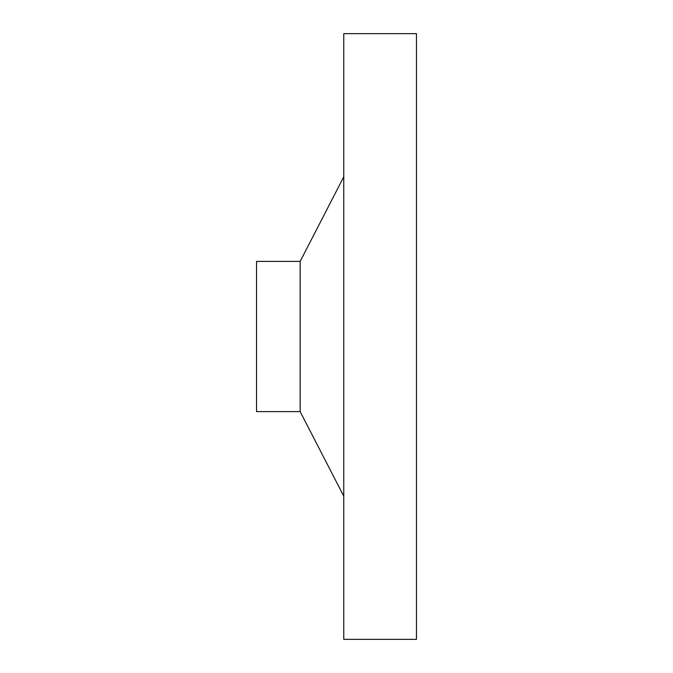 <?xml version="1.0" encoding="UTF-8"?>
<svg xmlns="http://www.w3.org/2000/svg" width="673" height="673" viewBox="0 0 673 673"><rect width="100%" height="100%" fill="white"/><g stroke="black" fill="none" stroke-linecap="round" stroke-linejoin="round"><path stroke-width="1.01" d="M300.158 261.393L256.548 261.393L256.548 411.607L300.158 411.607L300.158 261.393L343.768 176.814M416.452 639.35L416.452 33.65L343.768 33.65L343.768 639.35L416.452 639.35M300.158 411.607L343.768 496.186"/></g></svg>
